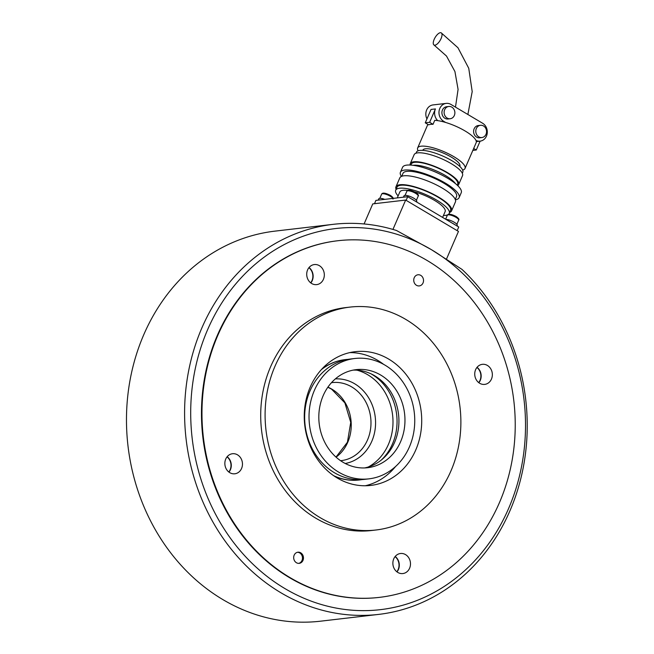 <?xml version="1.0" encoding="UTF-8"?>
<svg xmlns="http://www.w3.org/2000/svg" width="654" height="654" viewBox="0 0 654 654"><rect width="100%" height="100%" fill="white"/><g stroke="black" fill="none" stroke-linecap="round" stroke-linejoin="round"><path stroke-width="0.98" d="M379.402 597.372L378.911 597.429A179.523 156.298 -96.7 0 1 231.107 519.333A179.523 156.298 -96.7 0 1 217.292 335.502A179.523 156.298 -96.7 0 1 337.3 240.803L337.791 240.746A179.523 156.298 83.3 0 0 203.966 384.846A179.523 156.298 83.3 0 0 289.992 577.588A179.523 156.298 83.3 0 0 379.402 597.372A179.523 156.298 83.3 0 0 513.235 453.271A179.523 156.298 83.3 0 0 427.201 260.529A179.523 156.298 83.3 0 0 337.791 240.746M227.044 456.86A10.096 8.788 -96.7 0 1 228.81 472A10.096 8.788 83.3 0 0 230.118 469.801A10.096 8.788 83.3 0 0 227.044 456.86M476.929 367.458A10.096 8.788 -96.7 0 1 478.695 382.598A10.096 8.788 83.3 0 0 480.003 380.399A10.096 8.788 83.3 0 0 476.929 367.458M395.065 556.628A10.096 8.788 -96.7 0 1 396.831 571.768A10.096 8.788 83.3 0 0 395.065 556.628M308.909 267.69A10.096 8.788 -96.7 0 1 310.675 282.83A10.096 8.788 83.3 0 0 308.909 267.69M431.427 249.681L396.496 230.502A196.355 170.956 83.3 0 0 333.156 224.338A196.355 170.956 83.3 0 0 186.112 439.186A196.355 170.956 83.3 0 0 378.666 614.4A196.355 170.956 83.3 0 0 521.156 477.15A196.355 170.956 83.3 0 0 461.977 269.383L431.427 249.681A191.867 167.048 -96.7 0 1 451.775 581.218A191.867 167.048 -96.7 0 1 191.115 426.441A191.867 167.048 -96.7 0 1 431.427 249.681M378.666 614.4L320.558 621.186A196.355 170.956 -96.7 0 1 127.996 445.963A196.355 170.956 -96.7 0 1 275.048 231.124L333.156 224.338M365.267 485.759A67.321 58.615 83.3 0 0 395.547 466.531M383.62 364.36A67.321 58.615 83.3 0 0 377.75 360.379A67.321 58.615 83.3 0 0 349.735 352.612M337.26 478A67.321 58.615 83.3 0 0 370.785 485.415A67.321 58.615 83.3 0 0 420.972 431.378A67.321 58.615 83.3 0 0 388.713 359.095A67.321 58.615 83.3 0 0 355.187 351.68A67.321 58.615 83.3 0 0 305.001 405.717A67.321 58.615 83.3 0 0 337.26 478M405.864 319.463A112.202 97.691 83.3 0 0 349.98 307.102A112.202 97.691 83.3 0 0 266.341 397.166A112.202 97.691 83.3 0 0 320.108 517.633A112.202 97.691 83.3 0 0 375.985 529.993A112.202 97.691 83.3 0 0 459.631 439.929A112.202 97.691 83.3 0 0 405.864 319.463M349.98 307.102L345.598 307.609A112.202 97.691 83.3 0 0 261.952 397.681A112.202 97.691 83.3 0 0 315.719 518.14A112.202 97.691 83.3 0 0 371.603 530.508L375.985 529.993M368.292 466.997A51.617 44.938 83.3 0 0 392.997 421.56A51.617 44.938 83.3 0 0 367.687 374.717A51.617 44.938 83.3 0 0 356.994 370.172M381.061 460.252A51.617 44.938 83.3 0 0 371.742 374.252A51.617 44.938 83.3 0 0 370.973 373.802M393.757 558.827A10.096 8.788 -96.7 0 1 400.51 553.497A10.096 8.788 -96.7 0 1 408.824 557.895A10.096 8.788 -96.7 0 1 409.6 568.228A10.096 8.788 -96.7 0 1 402.848 573.558A10.096 8.788 -96.7 0 1 394.534 569.168A10.096 8.788 -96.7 0 1 393.757 558.827M398.417 569.536A10.096 8.788 83.3 0 0 395.188 556.472A10.096 8.788 -96.7 0 1 396.986 571.882A10.096 8.788 83.3 0 0 398.417 569.536M302.974 560.388A5.608 4.88 -96.7 0 1 299.221 563.347A5.608 4.88 -96.7 0 1 294.602 560.903A5.608 4.88 -96.7 0 1 294.169 555.164A5.608 4.88 -96.7 0 1 297.922 552.205A5.608 4.88 -96.7 0 1 302.54 554.641A5.608 4.88 -96.7 0 1 302.974 560.388M479.684 383.277A10.096 8.788 -96.7 0 1 474.845 372.437A10.096 8.788 -96.7 0 1 482.374 364.327A10.096 8.788 -96.7 0 1 487.402 365.439A10.096 8.788 -96.7 0 1 492.241 376.287A10.096 8.788 -96.7 0 1 484.712 384.388A10.096 8.788 -96.7 0 1 479.684 383.277M323.436 279.291A10.096 8.788 -96.7 0 1 316.691 284.621A10.096 8.788 -96.7 0 1 308.377 280.223A10.096 8.788 -96.7 0 1 307.601 269.889A10.096 8.788 -96.7 0 1 314.345 264.559A10.096 8.788 -96.7 0 1 322.659 268.949A10.096 8.788 -96.7 0 1 323.436 279.291M310.822 282.945A10.096 8.788 83.3 0 0 312.252 280.599A10.096 8.788 83.3 0 0 309.023 267.535A10.096 8.788 -96.7 0 1 310.822 282.945M237.516 454.841A10.096 8.788 -96.7 0 1 242.356 465.681A10.096 8.788 -96.7 0 1 234.827 473.79A10.096 8.788 -96.7 0 1 229.799 472.679A10.096 8.788 -96.7 0 1 224.96 461.83A10.096 8.788 -96.7 0 1 232.489 453.729A10.096 8.788 -96.7 0 1 237.516 454.841M228.965 472.114A10.096 8.788 83.3 0 0 227.167 456.705A10.096 8.788 -96.7 0 1 230.396 469.768A10.096 8.788 -96.7 0 1 228.965 472.114M414.227 277.729A5.608 4.88 -96.7 0 1 417.98 274.77A5.608 4.88 -96.7 0 1 422.598 277.206A5.608 4.88 -96.7 0 1 423.032 282.953A5.608 4.88 -96.7 0 1 419.279 285.912A5.608 4.88 -96.7 0 1 414.661 283.476A5.608 4.88 -96.7 0 1 414.227 277.729M478.851 382.713A10.096 8.788 83.3 0 0 477.052 367.311A10.096 8.788 -96.7 0 1 480.281 380.366A10.096 8.788 -96.7 0 1 478.851 382.713M446.527 259.009L458.462 231.418L405.66 200.067L372.764 203.901L364.082 223.962M392.948 229.423L405.66 200.067M297.431 552.287A5.608 4.88 -96.7 0 1 301.984 560.503A5.608 4.88 -96.7 0 1 298.723 563.38M378.2 200.132L378.78 198.8A6.957 1.897 23.4 0 1 379.704 198.326A6.957 1.897 23.4 0 1 384.773 199.364M378.339 200.116A6.957 1.897 23.4 0 1 379.018 199.911A6.957 1.897 23.4 0 1 380.056 199.911M452.094 223.047A6.957 1.897 23.4 0 1 454.841 224.674M445.946 219.392A6.957 1.897 23.4 0 1 453.418 221.788A6.957 1.897 23.4 0 1 457.252 225.426L457.015 225.965M403.42 197.189L404 195.857A6.957 1.897 23.4 0 1 404.924 195.382A6.957 1.897 23.4 0 1 412.511 197.524A6.957 1.897 23.4 0 1 416.77 201.383L416.533 201.931M403.559 197.173A6.957 1.897 23.4 0 1 404.237 196.968A6.957 1.897 23.4 0 1 405.267 196.968M411.611 199.004A6.957 1.897 23.4 0 1 414.358 200.639M364.58 467.937A49.369 42.984 83.3 0 0 394.583 442.374A49.369 42.984 83.3 0 0 353.168 370.115M400.616 441.671A49.369 42.984 83.3 0 0 396.815 391.117A49.369 42.984 83.3 0 0 356.168 369.641A49.369 42.984 83.3 0 0 323.166 395.678A49.369 42.984 83.3 0 0 326.967 446.232A49.369 42.984 83.3 0 0 367.613 467.708A49.369 42.984 83.3 0 0 400.616 441.671M314.361 390.454A60.593 52.753 83.3 0 0 319.029 452.494A60.593 52.753 83.3 0 0 368.913 478.859A60.593 52.753 83.3 0 0 409.412 446.895A60.593 52.753 83.3 0 0 404.752 384.854A60.593 52.753 83.3 0 0 354.869 358.49A60.593 52.753 83.3 0 0 314.361 390.454M354.869 358.49L350.479 359.005A60.593 52.753 83.3 0 0 309.98 390.969A60.593 52.753 83.3 0 0 314.639 453.009A60.593 52.753 83.3 0 0 364.523 479.366L368.913 478.859M333.712 475.711A60.593 52.753 83.3 0 0 359.316 479.979A60.593 52.753 83.3 0 0 361.915 479.595M334.39 476.177A60.593 52.753 83.3 0 0 359.046 480.003A60.593 52.753 83.3 0 0 359.177 479.987M345.132 359.626A60.593 52.753 83.3 0 0 345.001 359.643A60.593 52.753 83.3 0 0 321.891 369.044M347.887 359.381A60.593 52.753 83.3 0 0 345.271 359.61A60.593 52.753 83.3 0 0 321.335 369.657M440.338 32.7A7.071 2.894 120.7 0 1 441.246 32.864A7.071 2.894 120.7 0 1 440.649 39.485A7.071 2.894 120.7 0 1 434.935 45.183A7.071 2.894 120.7 0 1 434.027 45.02A7.071 2.894 120.7 0 1 434.632 38.398A7.071 2.894 120.7 0 1 440.338 32.7M442.611 217.414L445.129 211.61A24.689 6.72 -156.6 0 0 414.538 191.851M407.646 190.42A24.689 6.72 -156.6 0 0 403.109 190.306A24.689 6.72 -156.6 0 0 399.823 192.006L397.264 197.9M443.445 215.493A29.177 7.946 -156.6 0 0 445.358 215.395A29.177 7.946 -156.6 0 0 447.606 214.847M448.521 214.308A29.177 7.946 -156.6 0 0 449.249 213.392A29.177 7.946 -156.6 0 0 431.395 197.222A29.177 7.946 -156.6 0 0 399.594 188.221A29.177 7.946 -156.6 0 0 395.703 190.224A29.177 7.946 -156.6 0 0 398.139 195.889M449.249 213.392L450.532 210.416A29.177 7.946 -156.6 0 0 432.678 194.246A29.177 7.946 -156.6 0 0 400.877 185.245A29.177 7.946 -156.6 0 0 396.986 187.248L395.703 190.224M449.65 212.46A30.297 8.249 -156.6 0 0 451.562 210.866A30.297 8.249 -156.6 0 0 433.022 194.066A30.297 8.249 -156.6 0 0 399.995 184.722A30.297 8.249 -156.6 0 0 395.956 186.799A30.297 8.249 -156.6 0 0 396.103 189.292M451.562 210.866L455.421 201.947A30.297 8.249 -156.6 0 0 436.88 185.156A30.297 8.249 -156.6 0 0 403.853 175.803A30.297 8.249 -156.6 0 0 399.815 177.888L395.956 186.799M455.274 199.462L456.533 196.552A29.177 7.946 -156.6 0 0 438.679 180.373A29.177 7.946 -156.6 0 0 406.878 171.373A29.177 7.946 -156.6 0 0 402.987 173.375L401.728 176.286M455.397 199.781A31.981 8.706 -156.6 0 0 459.108 197.663A31.981 8.706 -156.6 0 0 439.537 179.932A31.981 8.706 -156.6 0 0 404.679 170.065A31.981 8.706 -156.6 0 0 400.411 172.264A31.981 8.706 -156.6 0 0 401.417 176.417M459.108 197.663L461.25 192.709A31.981 8.706 -156.6 0 0 441.679 174.978A31.981 8.706 -156.6 0 0 406.821 165.11A31.981 8.706 -156.6 0 0 402.562 167.31L400.411 172.264M438.564 173.457A20.2 5.502 -156.6 0 0 432.122 170.669M455.478 183.635A25.244 6.875 -156.6 0 0 436.177 170.841A25.244 6.875 -156.6 0 0 413.393 165.274A25.244 6.875 -156.6 0 0 413.124 165.315M457.195 185.131L457.645 184.093A25.244 6.875 -156.6 0 0 442.194 170.097A25.244 6.875 -156.6 0 0 414.677 162.306A25.244 6.875 -156.6 0 0 411.309 164.04L410.859 165.078M457.694 185.597A26.364 7.178 -156.6 0 0 458.675 184.534A26.364 7.178 -156.6 0 0 442.537 169.917A26.364 7.178 -156.6 0 0 413.794 161.783A26.364 7.178 -156.6 0 0 410.279 163.59A26.364 7.178 -156.6 0 0 410.181 165.037M458.675 184.534L462.533 175.615A26.364 7.178 -156.6 0 0 446.396 160.998A26.364 7.178 -156.6 0 0 417.653 152.864A26.364 7.178 -156.6 0 0 414.137 154.671L410.279 163.59M462.329 173.269L462.795 172.198A25.244 6.875 -156.6 0 0 447.344 158.203A25.244 6.875 -156.6 0 0 419.819 150.412A25.244 6.875 -156.6 0 0 416.451 152.145L415.993 153.216M459.795 166.41L459.876 166.23A20.2 5.502 -156.6 0 0 447.516 155.031A20.2 5.502 -156.6 0 0 425.501 148.801A20.2 5.502 -156.6 0 0 422.803 150.191L422.729 150.363M462.64 170.048A25.808 7.03 -156.6 0 0 465.027 168.462A25.808 7.03 -156.6 0 0 449.233 154.148A25.808 7.03 -156.6 0 0 421.094 146.194A25.808 7.03 -156.6 0 0 417.653 147.959A25.808 7.03 -156.6 0 0 418.127 150.788M465.027 168.462L476.169 142.695A25.808 7.03 -156.6 0 0 462.313 129.402A25.808 7.03 -156.6 0 0 434.746 120.352L433.03 124.317L429.645 122.306L435.433 108.932L431.043 109.439L425.255 122.821L429.645 122.306M425.255 122.821L428.648 124.832A25.808 7.03 23.4 0 1 430.528 124.391A25.808 7.03 23.4 0 1 433.03 124.317M486.012 134.291A6.172 5.371 -96.7 0 1 481.892 137.544A6.172 5.371 -96.7 0 1 476.807 134.863A6.172 5.371 -96.7 0 1 476.333 128.544A6.172 5.371 -96.7 0 1 480.461 125.29A6.172 5.371 -96.7 0 1 485.538 127.971A6.172 5.371 -96.7 0 1 486.012 134.291M481.892 137.544L479.693 137.806A6.172 5.371 -96.7 0 1 474.616 135.116A6.172 5.371 -96.7 0 1 474.142 128.797A6.172 5.371 -96.7 0 1 478.262 125.543L480.461 125.29M454.334 115.48A6.172 5.371 -96.7 0 1 450.205 118.734A6.172 5.371 -96.7 0 1 445.129 116.052A6.172 5.371 -96.7 0 1 444.646 109.733A6.172 5.371 -96.7 0 1 448.775 106.479A6.172 5.371 -96.7 0 1 453.86 109.161A6.172 5.371 -96.7 0 1 454.334 115.48M450.205 118.734L448.015 118.987A6.172 5.371 -96.7 0 1 442.93 116.306A6.172 5.371 -96.7 0 1 442.456 109.986A6.172 5.371 -96.7 0 1 446.584 106.733L448.775 106.479M406.126 200.337L407.704 196.69L458.748 226.995L457.171 230.649M374.48 203.705L375.911 200.394L407.704 196.69M480.118 141.141L476.284 150.003L473.676 148.458M437.747 120.647A9.54 8.306 -96.7 0 1 435.433 108.932M476.284 150.003L472.834 150.404M445.627 122.453L443.657 121.284A9.54 8.306 -96.7 0 1 439.079 111.041A9.54 8.306 -96.7 0 1 446.191 103.389A9.54 8.306 -96.7 0 1 450.941 104.436L482.627 123.254A9.54 8.306 -96.7 0 1 487.197 133.49A9.54 8.306 -96.7 0 1 480.085 141.15A9.54 8.306 -96.7 0 1 475.989 140.447M446.191 103.389L433.038 104.926A9.54 8.306 83.3 0 0 426.948 118.914M406.862 191.213A6.172 1.684 23.4 0 1 407.687 190.788A6.172 1.684 23.4 0 1 415.543 193.314A6.172 1.684 23.4 0 1 418.192 196.118C418.977 195.44 418.102 194.205 415.568 192.415C410.598 189.93 407.695 189.529 406.862 191.213L405.063 195.366M447.344 215.256A6.172 1.684 23.4 0 1 448.17 214.831A6.172 1.684 23.4 0 1 456.026 217.357A6.172 1.684 23.4 0 1 458.675 220.153C459.46 219.474 458.585 218.24 456.051 216.449C451.08 213.972 448.178 213.572 447.344 215.256L445.636 219.204M379.843 198.309L381.642 194.156A6.172 1.684 23.4 0 1 382.467 193.731A6.172 1.684 23.4 0 1 390.324 196.257A6.172 1.684 23.4 0 1 392.874 198.415M442.006 121.472L443.657 121.284M345.214 463.49A42.641 37.123 83.3 0 0 371.815 441.278A42.641 37.123 83.3 0 0 354.664 383.767A42.641 37.123 83.3 0 0 335.347 378.903M331.455 382.696L332.175 382.606A39.273 34.188 -96.7 0 1 351.729 386.931A39.273 34.188 -96.7 0 1 367.532 439.897A39.273 34.188 -96.7 0 1 341.274 460.62L340.554 460.694M336.066 457.162A39.273 34.188 83.3 0 0 347.789 442.202A39.273 34.188 83.3 0 0 331.995 389.236A39.273 34.188 83.3 0 0 327.899 387.168M416.394 200.271L418.192 196.118M456.876 224.306L458.675 220.153M381.642 194.156C382.484 192.472 385.378 192.873 390.348 195.358C392.891 197.14 393.757 198.375 392.972 199.061M441.246 32.864L457.955 47.75L468.746 68.278L472.204 91.593L467.872 114.491M455.478 107.133L458.078 89.41L454.931 71.548L446.494 56.048L434.027 45.02M427.863 124.366L417.653 147.959M476.316 141.583L480.085 141.15M335.993 457.089L347.429 442.227L350.732 422.345L344.887 402.889L331.562 389.155L327.842 387.25"/></g></svg>
